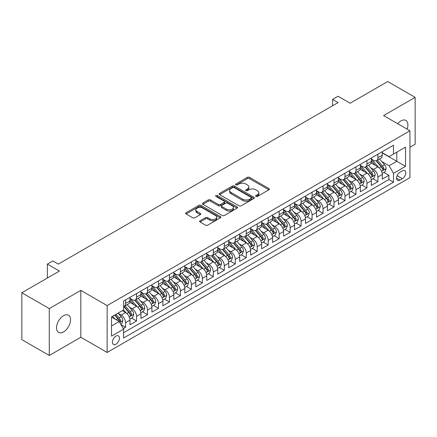 <?xml version="1.0" encoding="UTF-8"?>
<svg xmlns="http://www.w3.org/2000/svg" width="437" height="437" viewBox="0 0 437 437"><rect width="100%" height="100%" fill="white"/><g stroke="black" fill="none" stroke-linecap="round" stroke-linejoin="round"><path stroke-width="0.66" d="M255.94 196.415A1.065 0.617 0 0 0 257.448 196.415L268.892 189.805A1.524 0.879 0 0 0 269.334 189.183A1.524 0.879 0 0 0 268.892 188.565L249.505 177.373A1.524 0.879 0 0 0 247.353 177.373L235.909 183.977A1.065 0.617 0 0 0 235.598 184.414A1.065 0.617 0 0 0 235.909 184.851A1.065 0.617 0 0 0 237.417 184.851L238.902 183.993A4.873 2.813 0 0 1 245.791 183.993L247.408 184.927A4.873 2.813 0 0 1 248.833 186.916A4.873 2.813 0 0 1 247.408 188.904L245.927 189.762A1.065 0.617 0 0 0 245.616 190.193A1.065 0.617 0 0 0 245.927 190.63A1.065 0.617 0 0 0 247.435 190.63L248.915 189.778A4.873 2.813 0 0 1 255.809 189.778L257.42 190.707A4.873 2.813 0 0 1 258.851 192.701A4.873 2.813 0 0 1 257.42 194.689L255.94 195.541A1.065 0.617 0 0 0 255.629 195.978A1.065 0.617 0 0 0 255.94 196.415L255.94 195.541M63.54 331.907A9.931 5.73 120 0 0 70.024 323.156A9.931 5.73 120 0 0 68.505 315.203A9.931 5.73 120 0 0 63.54 315.694A9.931 5.73 120 0 0 57.05 324.445A9.931 5.73 120 0 0 58.574 332.399A9.931 5.73 120 0 0 63.54 331.907M407.126 129.15A9.931 5.73 120 0 0 405.853 120.437A9.931 5.73 120 0 0 400.887 120.929A9.931 5.73 120 0 0 397.665 123.687M115.925 344.23A4.965 2.868 120 0 0 119.17 339.855A4.965 2.868 120 0 0 118.405 335.873A4.965 2.868 120 0 0 115.925 336.119A4.965 2.868 120 0 0 112.68 340.494A4.965 2.868 120 0 0 113.44 344.476A4.965 2.868 120 0 0 115.925 344.23M200.08 220.767A1.524 0.879 0 0 0 199.633 221.39A1.524 0.879 0 0 0 200.08 222.012L205.516 225.153A1.524 0.879 0 0 0 207.673 225.153L220.379 217.817A1.524 0.879 0 0 0 220.822 217.194A1.524 0.879 0 0 0 220.379 216.572L200.993 205.379A1.524 0.879 0 0 0 198.84 205.379L186.135 212.715A1.524 0.879 0 0 0 185.687 213.338A1.524 0.879 0 0 0 186.135 213.961L192.701 217.752A1.524 0.879 0 0 0 194.858 217.752L200.293 214.616A1.524 0.879 0 0 0 200.741 213.993A1.524 0.879 0 0 0 200.293 213.371L197.038 211.492A4.075 2.354 0 0 1 195.842 209.826A4.075 2.354 0 0 1 198.36 207.651A4.075 2.354 0 0 1 202.801 208.165L215.561 215.528A4.075 2.354 0 0 1 216.752 217.194A4.075 2.354 0 0 1 214.239 219.369A4.075 2.354 0 0 1 209.798 218.855L207.673 217.631A1.524 0.879 0 0 0 205.516 217.631L200.08 220.767L200.08 222.012L205.516 218.893L205.516 217.631M409.939 147.242L415.15 144.237L415.15 97.364L387.723 81.528L350.146 103.225L338.08 96.255L332.595 99.423L338.08 102.591L58.329 264.101L52.844 260.938L47.354 264.101L47.354 278.036M49.277 308.598L49.277 355.472L80.818 337.26L80.818 290.387L49.277 308.598L21.85 292.763L59.427 271.071L47.354 264.101M80.818 290.387L107.147 305.589L409.939 130.778L409.939 177.646L107.147 352.462L107.147 305.589M415.15 97.364L383.61 115.576L409.939 130.778M239.006 205.816A1.524 0.879 0 0 0 241.164 205.816L253.87 198.48A1.524 0.879 0 0 0 254.312 197.857A1.524 0.879 0 0 0 253.87 197.234L234.483 186.047A1.524 0.879 0 0 0 232.331 186.047L219.625 193.383A1.524 0.879 0 0 0 219.177 194.006A1.524 0.879 0 0 0 219.625 194.623L239.006 205.816M216.337 196.645A1.065 0.617 0 0 1 217.418 196.792L217.418 195.525L237.122 206.903A1.524 0.879 0 0 1 237.57 207.526A1.524 0.879 0 0 1 237.122 208.149L224.416 215.485A1.524 0.879 0 0 1 222.264 215.485L202.877 204.292L202.877 203.052A1.524 0.879 0 0 0 202.435 203.669A1.524 0.879 0 0 0 202.877 204.292M202.877 203.052L208.318 199.911A1.524 0.879 0 0 1 210.47 199.911L218.331 204.45A1.524 0.879 0 0 0 220.488 204.45L224.094 202.364A1.524 0.879 0 0 0 224.542 201.747A1.524 0.879 0 0 0 224.094 201.124L215.911 196.399A1.065 0.617 0 0 1 215.599 195.962A1.065 0.617 0 0 1 216.255 195.394A1.065 0.617 0 0 1 217.418 195.525M49.277 355.472L21.85 339.636L21.85 292.763M123.3 328.629L125.577 327.318L121.027 324.686M118.438 313.504L121.191 315.093A6.205 3.583 60 0 1 125.577 322.692L129.964 320.157L129.964 324.784L136.546 320.982L131.559 318.098M129.407 307.167L132.16 308.757A6.205 3.583 60 0 1 136.546 316.361L140.938 313.826L140.938 318.447L147.52 314.651L142.528 311.767M140.375 300.836L143.134 302.426A6.205 3.583 60 0 1 147.52 310.024L151.907 307.49L151.907 312.116L158.489 308.314L153.496 305.43M151.349 294.5L154.103 296.089A6.205 3.583 60 0 1 158.489 303.693L162.881 301.159L162.881 305.78L169.463 301.983L164.47 299.099M162.318 288.163L165.071 289.758A6.205 3.583 60 0 1 169.463 297.357L173.85 294.822L173.85 299.449L180.432 295.647L175.439 292.763M173.287 281.832L176.045 283.422A6.205 3.583 60 0 1 180.432 291.026L184.818 288.491L184.818 293.112L191.401 289.31L186.413 286.432M184.261 275.496L187.014 277.091A6.205 3.583 60 0 1 191.401 284.689L195.792 282.155L195.792 286.781L202.375 282.979L197.382 280.095M195.23 269.165L197.983 270.754A6.205 3.583 60 0 1 202.375 278.353L206.761 275.823L206.761 280.445L213.343 276.643L208.351 273.764M206.198 262.828L208.957 264.423A6.205 3.583 60 0 1 213.343 272.022L217.73 269.487L217.73 274.114L224.312 270.312L219.325 267.428M217.173 256.497L219.926 258.087A6.205 3.583 60 0 1 224.312 265.685L228.704 263.156L228.704 267.777L235.286 263.975L230.294 261.097M228.141 250.161L230.894 251.75A6.205 3.583 60 0 1 235.286 259.354L239.673 256.819L239.673 261.446L246.255 257.644L241.262 254.76M239.115 243.83L241.869 245.419A6.205 3.583 60 0 1 246.255 253.018L250.647 250.488L250.647 255.11L257.229 251.308L252.236 248.429M250.084 237.493L252.837 239.083A6.205 3.583 60 0 1 257.229 246.687L261.616 244.152L261.616 248.779L268.198 244.977L263.205 242.093M261.053 231.162L263.811 232.752A6.205 3.583 60 0 1 268.198 240.35L272.584 237.821L272.584 242.442L279.167 238.64L274.174 235.762M272.027 224.826L274.78 226.415A6.205 3.583 60 0 1 279.167 234.019L283.558 231.484L283.558 236.111L290.141 232.309L285.148 229.425M282.996 218.495L285.749 220.084A6.205 3.583 60 0 1 290.141 227.682L294.527 225.153L294.527 229.775L301.109 225.973L296.117 223.094M293.964 212.158L296.723 213.748A6.205 3.583 60 0 1 301.109 221.351L305.496 218.817L305.496 223.438L312.078 219.642L307.091 216.757M304.939 205.827L307.692 207.417A6.205 3.583 60 0 1 312.078 215.015L316.47 212.48L316.47 217.107L323.052 213.305L318.06 210.426M315.907 199.49L318.66 201.08A6.205 3.583 60 0 1 323.052 208.684L327.439 206.149L327.439 210.771L334.021 206.974L329.028 204.09M326.881 193.159L329.635 194.749A6.205 3.583 60 0 1 334.021 202.347L338.407 199.813L338.407 204.44L344.99 200.638L340.002 197.759M337.85 186.823L340.603 188.413A6.205 3.583 60 0 1 344.99 196.016L349.382 193.482L349.382 198.103L355.964 194.307L350.971 191.422M348.819 180.492L351.577 182.082A6.205 3.583 60 0 1 355.964 189.68L360.35 187.145L360.35 191.772L366.933 187.97L361.94 185.091M359.793 174.155L362.546 175.745A6.205 3.583 60 0 1 366.933 183.349L371.324 180.814L371.324 185.435L377.907 181.639L377.907 177.012A6.205 3.583 -120 0 0 373.515 169.414L370.762 167.824M372.914 178.755L377.907 181.639M129.964 320.157A6.205 3.583 -120 0 0 125.577 312.559L122.289 310.658M140.938 313.826A6.205 3.583 -120 0 0 136.546 306.222L129.762 302.306M151.907 307.49A6.205 3.583 -120 0 0 147.52 299.891L140.736 295.975M162.881 301.159A6.205 3.583 -120 0 0 158.489 293.555L151.705 289.638M173.85 294.822A6.205 3.583 -120 0 0 169.463 287.224L162.679 283.307M184.818 288.491A6.205 3.583 -120 0 0 180.432 280.887L173.647 276.971M195.792 282.155A6.205 3.583 -120 0 0 191.401 274.556L184.616 270.64M206.761 275.823A6.205 3.583 -120 0 0 202.375 268.22L195.59 264.303M217.73 269.487A6.205 3.583 -120 0 0 213.343 261.889L206.559 257.972M228.704 263.156A6.205 3.583 -120 0 0 224.312 255.552L217.528 251.636M239.673 256.819A6.205 3.583 -120 0 0 235.286 249.221L228.502 245.304M250.647 250.488A6.205 3.583 -120 0 0 246.255 242.885L239.471 238.968M261.616 244.152A6.205 3.583 -120 0 0 257.229 236.554L250.445 232.637M272.584 237.821A6.205 3.583 -120 0 0 268.198 230.217L261.413 226.3M283.558 231.484A6.205 3.583 -120 0 0 279.167 223.886L272.382 219.969M294.527 225.153A6.205 3.583 -120 0 0 290.141 217.55L283.356 213.633M305.496 218.817A6.205 3.583 -120 0 0 301.109 211.218L294.325 207.296M316.47 212.48A6.205 3.583 -120 0 0 312.078 204.882L305.294 200.965M327.439 206.149A6.205 3.583 -120 0 0 323.052 198.551L316.268 194.629M338.407 199.813A6.205 3.583 -120 0 0 334.021 192.214L327.237 188.298M349.382 193.482A6.205 3.583 -120 0 0 344.99 185.878L338.205 181.961M360.35 187.145A6.205 3.583 -120 0 0 355.964 179.547L349.179 175.63M371.324 180.814A6.205 3.583 -120 0 0 366.933 173.21L360.148 169.294M402.368 170.867L399.953 172.265A4.807 2.775 120 0 0 396.812 176.499A4.807 2.775 120 0 0 397.55 180.355A4.807 2.775 120 0 0 399.953 180.115L402.368 178.722A4.807 2.775 120 0 0 405.509 174.483A4.807 2.775 120 0 0 404.771 170.632A4.807 2.775 120 0 0 402.368 170.867M111.533 325.986L119.214 321.55L123.605 329.154L123.605 338.019L393.48 182.207L393.48 173.342L389.094 165.738L381.73 161.488M123.605 329.154L111.533 336.119L111.533 316.863L123.605 309.899L123.605 301.033L393.48 145.215L393.48 154.086L405.552 147.116L405.552 166.371L393.48 173.342M129.964 298.373L132.16 299.635A6.205 3.583 60 0 0 135.262 299.946L139.654 297.411A6.205 3.583 -120 0 0 140.938 294.571L140.938 291.02M140.938 292.036L143.134 293.303A6.205 3.583 60 0 0 146.237 293.609L150.623 291.075A6.205 3.583 -120 0 0 151.907 288.234L151.907 284.689M151.907 285.705L154.103 286.967A6.205 3.583 60 0 0 157.205 287.278L161.592 284.744A6.205 3.583 -120 0 0 162.881 281.903L162.881 278.353M162.881 279.369L165.071 280.636A6.205 3.583 60 0 0 168.174 280.942L172.566 278.407A6.205 3.583 -120 0 0 173.85 275.567L173.85 272.022M173.85 273.032L176.045 274.299A6.205 3.583 60 0 0 179.148 274.611L183.535 272.076A6.205 3.583 -120 0 0 184.818 269.236L184.818 265.685M184.818 266.701L187.014 267.968A6.205 3.583 60 0 0 190.117 268.274L194.503 265.74A6.205 3.583 -120 0 0 195.792 262.899L195.792 259.354M195.792 260.365L197.983 261.632A6.205 3.583 60 0 0 201.086 261.943L205.477 259.409A6.205 3.583 -120 0 0 206.761 256.568L206.761 253.018M206.761 254.034L208.957 255.301A6.205 3.583 60 0 0 212.06 255.607L216.446 253.072A6.205 3.583 -120 0 0 217.73 250.232L217.73 246.687M217.73 247.697L219.926 248.964A6.205 3.583 60 0 0 223.028 249.276L227.415 246.741A6.205 3.583 -120 0 0 228.704 243.901L228.704 240.35M228.704 241.366L230.894 242.633A6.205 3.583 60 0 0 234.003 242.939L238.389 240.405A6.205 3.583 -120 0 0 239.673 237.564L239.673 234.019M239.673 235.03L241.869 236.297A6.205 3.583 60 0 0 244.971 236.608L249.358 234.074A6.205 3.583 -120 0 0 250.647 231.233L250.647 227.682M250.647 228.698L252.837 229.966A6.205 3.583 60 0 0 255.94 230.272L260.332 227.737A6.205 3.583 -120 0 0 261.616 224.897L261.616 221.351M261.616 222.362L263.811 223.629A6.205 3.583 60 0 0 266.914 223.935L271.301 221.406A6.205 3.583 -120 0 0 272.584 218.566L272.584 215.015M272.584 216.031L274.78 217.298A6.205 3.583 60 0 0 277.883 217.604L282.269 215.07A6.205 3.583 -120 0 0 283.558 212.229L283.558 208.684M283.558 209.694L285.749 210.962A6.205 3.583 60 0 0 288.852 211.268L293.243 208.739A6.205 3.583 -120 0 0 294.527 205.898L294.527 202.347M294.527 203.363L296.723 204.631A6.205 3.583 60 0 0 299.826 204.937L304.212 202.402A6.205 3.583 -120 0 0 305.496 199.562L305.496 196.016M305.496 197.027L307.692 198.294A6.205 3.583 60 0 0 310.794 198.6L315.181 196.071A6.205 3.583 -120 0 0 316.47 193.225L316.47 189.68M316.47 190.696L318.66 191.963A6.205 3.583 60 0 0 321.763 192.269L326.155 189.734A6.205 3.583 -120 0 0 327.439 186.894L327.439 183.349M327.439 184.359L329.635 185.627A6.205 3.583 60 0 0 332.737 185.933L337.124 183.403A6.205 3.583 -120 0 0 338.407 180.557L338.407 177.012M338.407 178.028L340.603 179.296A6.205 3.583 60 0 0 343.706 179.602L348.098 177.067A6.205 3.583 -120 0 0 349.382 174.226L349.382 170.681M349.382 171.692L351.577 172.959A6.205 3.583 60 0 0 354.68 173.265L359.067 170.73A6.205 3.583 -120 0 0 360.35 167.89L360.35 164.345M360.35 165.361L362.546 166.628A6.205 3.583 60 0 0 365.649 166.934L370.035 164.399A6.205 3.583 -120 0 0 371.324 161.559L371.324 158.014M123.605 332.699L388.875 179.547L388.875 175.303L382.293 179.104L382.293 174.478A6.205 3.583 -120 0 0 377.907 166.879L371.122 162.963M371.324 159.024L373.515 160.292A6.205 3.583 -120 0 0 376.618 160.597A6.205 3.583 -120 0 0 377.907 157.757L377.907 154.212M376.618 160.597L381.009 158.063A6.205 3.583 -120 0 0 382.293 155.222L382.293 151.677M125.577 299.891L125.577 303.436A6.205 3.583 60 0 1 124.294 306.277A6.205 3.583 60 0 1 123.605 306.528M124.294 306.277L128.68 303.742A6.205 3.583 -120 0 0 129.964 300.902L129.964 297.357M136.546 293.555L136.546 297.105A6.205 3.583 60 0 1 135.262 299.946M147.52 287.224L147.52 290.769A6.205 3.583 60 0 1 146.237 293.609M158.489 280.887L158.489 284.438A6.205 3.583 60 0 1 157.205 287.278M169.463 274.556L169.463 278.101A6.205 3.583 60 0 1 168.174 280.942M180.432 268.22L180.432 271.77A6.205 3.583 60 0 1 179.148 274.611M191.401 261.889L191.401 265.434A6.205 3.583 60 0 1 190.117 268.274M202.375 255.552L202.375 259.103A6.205 3.583 60 0 1 201.086 261.943M213.343 249.221L213.343 252.766A6.205 3.583 60 0 1 212.06 255.607M224.312 242.885L224.312 246.43A6.205 3.583 60 0 1 223.028 249.276M235.286 236.554L235.286 240.099A6.205 3.583 60 0 1 234.003 242.939M246.255 230.217L246.255 233.762A6.205 3.583 60 0 1 244.971 236.608M257.229 223.886L257.229 227.431A6.205 3.583 60 0 1 255.94 230.272M268.198 217.55L268.198 221.095A6.205 3.583 60 0 1 266.914 223.935M279.167 211.218L279.167 214.764A6.205 3.583 60 0 1 277.883 217.604M290.141 204.882L290.141 208.427A6.205 3.583 60 0 1 288.852 211.268M301.109 198.545L301.109 202.096A6.205 3.583 60 0 1 299.826 204.937M312.078 192.214L312.078 195.76A6.205 3.583 60 0 1 310.794 198.6M323.052 185.878L323.052 189.429A6.205 3.583 60 0 1 321.763 192.269M334.021 179.547L334.021 183.092A6.205 3.583 60 0 1 332.737 185.933M344.99 173.21L344.99 176.761A6.205 3.583 60 0 1 343.706 179.602M355.964 166.879L355.964 170.425A6.205 3.583 60 0 1 354.68 173.265M366.933 160.543L366.933 164.093A6.205 3.583 60 0 1 365.649 166.934M366.933 183.349L366.933 187.97M355.964 189.68L355.964 194.307M344.99 196.016L344.99 200.638M334.021 202.347L334.021 206.974M323.052 208.684L323.052 213.305M312.078 215.015L312.078 219.642M301.109 221.351L301.109 225.973M290.141 227.682L290.141 232.309M279.167 234.019L279.167 238.64M268.198 240.35L268.198 244.977M257.229 246.687L257.229 251.308M246.255 253.018L246.255 257.644M235.286 259.354L235.286 263.975M224.312 265.685L224.312 270.312M213.343 272.022L213.343 276.643M202.375 278.353L202.375 282.979M191.401 284.689L191.401 289.31M180.432 291.026L180.432 295.647M169.463 297.357L169.463 301.983M158.489 303.693L158.489 308.314M147.52 310.024L147.52 314.651M136.546 316.361L136.546 320.982M125.577 322.692L125.577 327.318M119.214 321.55L111.533 317.12M389.094 165.738L396.774 161.308L396.774 152.185L405.552 147.116M382.293 152.945L405.552 166.371M382.293 152.693L389.094 156.615L393.48 154.086M80.818 337.26L107.147 352.462M332.595 99.423L332.595 105.754M383.883 172.424L388.875 175.303M388.875 179.547L393.48 182.207M256.366 196.563L257.42 195.956A4.873 2.813 0 0 0 258.851 193.962L258.851 192.701M248.833 186.916L248.833 188.183A4.873 2.813 0 0 1 247.408 190.171L246.353 190.783M268.87 189.816L249.505 178.64A1.524 0.879 0 0 0 247.353 178.64L236.335 184.998M253.848 198.491L234.483 187.315A1.524 0.879 0 0 0 232.331 187.315L219.647 194.634M251.177 198.294A1.065 0.617 0 0 0 251.488 197.857A1.065 0.617 0 0 0 251.177 197.426L234.161 187.599A1.065 0.617 0 0 0 232.653 187.599L231.091 188.5A4.873 2.813 0 0 0 229.665 190.488A4.873 2.813 0 0 0 231.091 192.482L242.721 199.196A4.873 2.813 0 0 0 249.614 199.196L251.177 198.294L251.177 199.562A1.065 0.617 0 0 0 251.488 199.125L251.488 197.857M229.665 190.488L229.665 191.756A4.873 2.813 0 0 0 231.091 193.749L231.091 192.482M251.177 199.562L249.614 200.463A4.873 2.813 0 0 1 242.721 200.463L231.091 193.749M202.899 204.303L208.318 201.178L208.318 199.911M224.542 201.747L224.542 203.008A1.524 0.879 0 0 1 224.094 203.631L220.488 205.718A1.524 0.879 0 0 1 218.331 205.718L210.47 201.178A1.524 0.879 0 0 0 208.318 201.178M217.418 196.792L237.105 208.159M226.492 209.159A4.075 2.354 0 0 0 230.927 209.667A4.075 2.354 0 0 0 233.445 207.493A4.075 2.354 0 0 0 232.249 205.832L227.753 203.238A1.524 0.879 0 0 0 225.601 203.238L221.996 205.319A1.524 0.879 0 0 0 221.548 205.942A1.524 0.879 0 0 0 221.996 206.564L226.492 209.159L226.492 210.426A4.075 2.354 0 0 0 230.927 210.934A4.075 2.354 0 0 0 233.445 208.76L233.445 207.493M221.548 205.942L221.548 207.209A1.524 0.879 0 0 0 221.996 207.832L221.996 206.564M226.492 210.426L221.996 207.832M216.752 217.194L216.752 218.462A4.075 2.354 0 0 1 214.239 220.636A4.075 2.354 0 0 1 209.798 220.122L207.673 218.893A1.524 0.879 0 0 0 205.516 218.893M195.842 209.826L195.842 211.093A4.075 2.354 0 0 0 197.038 212.753L197.038 211.492M200.293 213.371L200.293 214.616L197.038 212.753M220.357 217.828L200.993 206.646A1.524 0.879 0 0 0 198.84 206.646L186.157 213.972M382.2 173.391L385.035 171.757L386.133 168.589A4.113 2.376 -120 0 0 384.533 164.727L379.518 158.926M378.513 167.278L372.57 160.395A11.87 6.85 -120 0 0 371.324 159.095M375.252 165.35L371.931 161.499A9.854 5.686 -120 0 0 371.324 160.838M376.06 160.821L381.13 166.694A4.113 2.376 60 0 1 382.594 169.523L382.894 170.009L383.451 169.933L383.91 168.764A4.113 2.376 -120 0 0 382.446 165.934L377.431 160.128M376.361 160.729L381.807 167.032A2.092 1.207 60 0 1 382.331 167.852L383.91 168.764M371.232 179.727L374.067 178.088L375.159 174.92A4.113 2.376 -120 0 0 373.559 171.064L368.549 165.257M367.544 173.615L361.601 166.732A11.87 6.85 -120 0 0 360.35 165.426M364.283 171.681L360.957 167.835A9.854 5.686 -120 0 0 360.35 167.169M365.092 167.158L370.161 173.025A4.113 2.376 60 0 1 371.625 175.86L371.925 176.346L372.482 176.269L372.941 175.1A4.113 2.376 -120 0 0 371.477 172.265L366.463 166.464M365.387 167.06L370.833 173.369A2.092 1.207 60 0 1 371.363 174.188L372.941 175.1M360.257 186.058L363.092 184.425L364.19 181.257A4.113 2.376 -120 0 0 362.59 177.395L357.575 171.594M356.57 179.946L350.627 173.063A11.87 6.85 -120 0 0 349.382 171.763M353.315 178.017L349.988 174.166A9.854 5.686 -120 0 0 349.382 173.505M354.117 173.489L359.187 179.361A4.113 2.376 60 0 1 360.656 182.191L360.951 182.677L361.508 182.6L361.973 181.431A4.113 2.376 -120 0 0 360.503 178.602L355.494 172.795M354.418 173.396L359.864 179.7A2.092 1.207 60 0 1 360.394 180.519L361.973 181.431M349.289 192.395L352.124 190.756L353.222 187.593A4.113 2.376 -120 0 0 351.621 183.731L346.607 177.925M345.601 186.282L339.658 179.399A11.87 6.85 -120 0 0 338.407 178.094M342.34 184.348L339.019 180.503A9.854 5.686 -120 0 0 338.407 179.836M343.149 179.826L348.218 185.692A4.113 2.376 60 0 1 349.682 188.527L349.982 189.013L350.54 188.937L350.998 187.768A4.113 2.376 -120 0 0 349.534 184.933L344.52 179.132M343.444 179.727L348.895 186.036A2.092 1.207 60 0 1 349.42 186.856L350.998 187.768M338.32 198.726L341.155 197.092L342.247 193.924A4.113 2.376 -120 0 0 340.647 190.062L335.638 184.261M334.633 192.613L328.684 185.73A11.87 6.85 -120 0 0 327.439 184.43M331.372 190.685L328.045 186.834A9.854 5.686 -120 0 0 327.439 186.173M332.175 186.157L337.249 192.029A4.113 2.376 60 0 1 338.713 194.858L339.014 195.344L339.565 195.268L340.03 194.099A4.113 2.376 -120 0 0 338.566 191.269L333.551 185.463M332.475 186.064L337.921 192.367A2.092 1.207 60 0 1 338.451 193.187L340.03 194.099M327.346 205.062L330.181 203.423L331.279 200.261A4.113 2.376 -120 0 0 329.678 196.399L324.664 190.592M323.659 198.95L317.715 192.067A11.87 6.85 -120 0 0 316.47 190.761M320.403 197.016L317.076 193.17A9.854 5.686 -120 0 0 316.47 192.504M321.206 192.493L326.275 198.36A4.113 2.376 60 0 1 327.745 201.195L328.04 201.681L328.597 201.604L329.061 200.436A4.113 2.376 -120 0 0 327.592 197.6L322.582 191.799M321.506 192.395L326.952 198.704A2.092 1.207 60 0 1 327.482 199.523L329.061 200.436M316.377 211.399L319.212 209.76L320.31 206.592A4.113 2.376 -120 0 0 318.704 202.73L313.695 196.929M312.69 205.281L306.747 198.403A11.87 6.85 -120 0 0 305.496 197.098M309.429 203.352L306.102 199.501A9.854 5.686 -120 0 0 305.496 198.84M310.237 198.824L315.306 204.696A4.113 2.376 60 0 1 316.77 207.526L317.071 208.017L317.628 207.936L318.087 206.767A4.113 2.376 -120 0 0 316.623 203.937L311.608 198.13M310.532 198.731L315.984 205.035A2.092 1.207 60 0 1 316.508 205.854L318.087 206.767M305.403 217.73L308.238 216.091L309.336 212.928A4.113 2.376 -120 0 0 307.735 209.066L302.721 203.26M301.721 211.617L295.773 204.734A11.87 6.85 -120 0 0 294.527 203.429M298.46 209.684L295.133 205.838A9.854 5.686 -120 0 0 294.527 205.177M299.263 205.161L304.338 211.027A4.113 2.376 60 0 1 305.802 213.862L306.102 214.349L306.654 214.272L307.118 213.103A4.113 2.376 -120 0 0 305.654 210.268L300.64 204.467M299.563 205.062L305.01 211.371A2.092 1.207 60 0 1 305.539 212.191L307.118 213.103M294.434 224.066L297.269 222.428L298.367 219.259A4.113 2.376 -120 0 0 296.767 215.397L291.752 209.596M290.747 217.954L284.804 211.071A11.87 6.85 -120 0 0 283.558 209.765M287.486 216.02L284.165 212.169A9.854 5.686 -120 0 0 283.558 211.508M288.294 211.492L293.364 217.364A4.113 2.376 60 0 1 294.828 220.193L295.128 220.685L295.685 220.603L296.144 219.434A4.113 2.376 -120 0 0 294.68 216.605L289.671 210.798M288.595 211.399L294.041 217.702A2.092 1.207 60 0 1 294.571 218.522L296.144 219.434M283.466 230.397L286.301 228.759L287.393 225.596A4.113 2.376 -120 0 0 285.793 221.734L280.783 215.933M279.778 224.285L273.835 217.402A11.87 6.85 -120 0 0 272.584 216.097M276.517 222.351L273.191 218.505A9.854 5.686 -120 0 0 272.584 217.845M277.326 217.828L282.395 223.695A4.113 2.376 60 0 1 283.859 226.53L284.159 227.016L284.716 226.94L285.175 225.771A4.113 2.376 -120 0 0 283.711 222.936L278.697 217.134M277.621 217.73L283.072 224.039A2.092 1.207 60 0 1 283.597 224.858L285.175 225.771M272.491 236.734L275.326 235.095L276.424 231.927A4.113 2.376 -120 0 0 274.824 228.065L269.809 222.264M268.81 230.621L262.861 223.739A11.87 6.85 -120 0 0 261.616 222.433M265.549 228.688L262.222 224.837A9.854 5.686 -120 0 0 261.616 224.176M266.352 224.159L271.421 230.031A4.113 2.376 60 0 1 272.89 232.861L273.191 233.353L273.742 233.271L274.207 232.102A4.113 2.376 -120 0 0 272.737 229.272L267.728 223.465M266.652 224.066L272.098 230.37A2.092 1.207 60 0 1 272.628 231.189L274.207 232.102M261.523 243.065L264.358 241.426L265.456 238.263A4.113 2.376 -120 0 0 263.855 234.401L258.841 228.6M257.835 236.952L251.892 230.07A11.87 6.85 -120 0 0 250.647 228.764M254.574 235.024L251.253 231.173A9.854 5.686 -120 0 0 250.647 230.512M255.383 230.496L260.452 236.362A4.113 2.376 60 0 1 261.916 239.197L262.216 239.684L262.774 239.607L263.232 238.438A4.113 2.376 -120 0 0 261.768 235.603L256.754 229.802M255.678 230.397L261.129 236.707A2.092 1.207 60 0 1 261.654 237.526L263.232 238.438M250.554 249.401L253.389 247.763L254.481 244.594A4.113 2.376 -120 0 0 252.881 240.732L247.872 234.931M246.867 243.289L240.924 236.406A11.87 6.85 -120 0 0 239.673 235.101M243.606 241.355L240.279 237.504A9.854 5.686 -120 0 0 239.673 236.843M244.414 236.827L249.483 242.699A4.113 2.376 60 0 1 250.947 245.528L251.248 246.02L251.799 245.938L252.264 244.769A4.113 2.376 -120 0 0 250.8 241.94L245.785 236.133M244.709 236.734L250.155 243.038A2.092 1.207 60 0 1 250.685 243.857L252.264 244.769M239.58 255.732L242.415 254.099L243.513 250.931A4.113 2.376 -120 0 0 241.912 247.069L236.898 241.268M235.893 249.62L229.949 242.737A11.87 6.85 -120 0 0 228.704 241.432M232.637 247.692L229.31 243.841A9.854 5.686 -120 0 0 228.704 243.18M233.44 243.163L238.509 249.03A4.113 2.376 60 0 1 239.979 251.865L240.274 252.351L240.831 252.275L241.295 251.106A4.113 2.376 -120 0 0 239.826 248.271L234.816 242.469M233.74 243.065L239.186 249.374A2.092 1.207 60 0 1 239.716 250.193L241.295 251.106M228.611 262.069L231.446 260.43L232.544 257.262A4.113 2.376 -120 0 0 230.944 253.405L225.929 247.599M224.924 255.956L218.981 249.074A11.87 6.85 -120 0 0 217.73 247.768M221.663 254.023L218.342 250.172A9.854 5.686 -120 0 0 217.73 249.511M222.471 249.494L227.54 255.366A4.113 2.376 60 0 1 229.004 258.196L229.305 258.688L229.862 258.606L230.321 257.437A4.113 2.376 -120 0 0 228.857 254.607L223.842 248.8M222.766 249.401L228.218 255.711A2.092 1.207 60 0 1 228.742 256.524L230.321 257.437M217.642 268.4L220.477 266.767L221.57 263.598A4.113 2.376 -120 0 0 219.969 259.736L214.96 253.935M213.955 262.287L208.007 255.405A11.87 6.85 -120 0 0 206.761 254.099M210.694 260.359L207.367 256.508A9.854 5.686 -120 0 0 206.761 255.847M211.497 255.831L216.572 261.703A4.113 2.376 60 0 1 218.036 264.532L218.336 265.019L218.888 264.942L219.352 263.773A4.113 2.376 -120 0 0 217.888 260.938L212.874 255.137M211.798 255.732L217.244 262.042A2.092 1.207 60 0 1 217.773 262.861L219.352 263.773M206.668 274.736L209.503 273.098L210.601 269.929A4.113 2.376 -120 0 0 209.001 266.073L203.986 260.266M202.981 268.624L197.038 261.741A11.87 6.85 -120 0 0 195.792 260.436M199.72 266.69L196.399 262.839A9.854 5.686 -120 0 0 195.792 262.178M200.528 262.162L205.598 268.034A4.113 2.376 60 0 1 207.067 270.869L207.362 271.355L207.919 271.273L208.383 270.104A4.113 2.376 -120 0 0 206.914 267.275L201.905 261.468M200.829 262.069L206.275 268.378A2.092 1.207 60 0 1 206.805 269.197L208.383 270.104M195.7 281.067L198.535 279.434L199.633 276.266A4.113 2.376 -120 0 0 198.027 272.404L193.017 266.603M192.012 274.955L186.069 268.072A11.87 6.85 -120 0 0 184.818 266.767M188.751 273.027L185.425 269.176A9.854 5.686 -120 0 0 184.818 268.515M189.56 268.498L194.629 274.37A4.113 2.376 60 0 1 196.093 277.2L196.393 277.686L196.95 277.61L197.409 276.441A4.113 2.376 -120 0 0 195.945 273.606L190.931 267.805M189.855 268.4L195.306 274.709A2.092 1.207 60 0 1 195.831 275.529L197.409 276.441M184.725 287.404L187.56 285.765L188.658 282.597A4.113 2.376 -120 0 0 187.058 278.74L182.043 272.934M181.044 281.291L175.095 274.409A11.87 6.85 -120 0 0 173.85 273.103M177.783 279.358L174.456 275.507A9.854 5.686 -120 0 0 173.85 274.846M178.586 274.829L183.655 280.701A4.113 2.376 60 0 1 185.124 283.537L185.425 284.023L185.976 283.941L186.441 282.772A4.113 2.376 -120 0 0 184.971 279.942L179.962 274.141M178.886 274.736L184.332 281.046A2.092 1.207 60 0 1 184.862 281.865L186.441 282.772M173.757 293.735L176.592 292.102L177.69 288.933A4.113 2.376 -120 0 0 176.089 285.071L171.075 279.27M170.069 287.622L164.126 280.74A11.87 6.85 -120 0 0 162.881 279.434M166.808 285.694L163.487 281.843A9.854 5.686 -120 0 0 162.881 281.182M167.617 281.166L172.686 287.038A4.113 2.376 60 0 1 174.15 289.868L174.45 290.354L175.008 290.277L175.466 289.108A4.113 2.376 -120 0 0 174.002 286.273L168.988 280.472M167.917 281.067L173.363 287.377A2.092 1.207 60 0 1 173.888 288.196L175.466 289.108M162.788 300.072L165.623 298.433L166.715 295.265A4.113 2.376 -120 0 0 165.115 291.408L160.106 285.601M159.101 293.959L153.158 287.076A11.87 6.85 -120 0 0 151.907 285.771M155.84 292.025L152.513 288.174A9.854 5.686 -120 0 0 151.907 287.513M156.648 287.502L161.717 293.369A4.113 2.376 60 0 1 163.181 296.204L163.482 296.69L164.039 296.614L164.498 295.439A4.113 2.376 -120 0 0 163.034 292.61L158.019 286.809M156.943 287.404L162.389 293.713A2.092 1.207 60 0 1 162.919 294.533L164.498 295.439M151.814 306.403L154.649 304.769L155.747 301.601A4.113 2.376 -120 0 0 154.146 297.739L149.132 291.938M148.127 300.29L142.183 293.407A11.87 6.85 -120 0 0 140.938 292.102M144.871 298.362L141.544 294.511A9.854 5.686 -120 0 0 140.938 293.85M145.674 293.833L150.743 299.706A4.113 2.376 60 0 1 152.213 302.535L152.508 303.021L153.065 302.945L153.529 301.776A4.113 2.376 -120 0 0 152.06 298.941L147.05 293.14M145.974 293.735L151.421 300.044A2.092 1.207 60 0 1 151.95 300.864L153.529 301.776M140.845 312.739L143.68 311.1L144.778 307.932A4.113 2.376 -120 0 0 143.178 304.076L138.163 298.269M137.158 306.627L131.215 299.744A11.87 6.85 -120 0 0 129.964 298.438M133.897 304.693L130.576 300.847A9.854 5.686 -120 0 0 129.964 300.181M134.705 300.17L139.774 306.037A4.113 2.376 60 0 1 141.238 308.872L141.539 309.358L142.096 309.281L142.555 308.107A4.113 2.376 -120 0 0 141.091 305.277L136.076 299.476M135 300.072L140.452 306.381A2.092 1.207 60 0 1 140.976 307.2L142.555 308.107M129.876 319.07L132.711 317.437L133.804 314.269A4.113 2.376 -120 0 0 132.203 310.407L127.194 304.605M126.189 312.958L123.562 309.92M122.928 311.029L122.502 310.532M123.731 306.501L128.806 312.373A4.113 2.376 60 0 1 130.27 315.203L130.57 315.689L131.122 315.612L131.586 314.443A4.113 2.376 -120 0 0 130.122 311.614L125.108 305.807M124.032 306.408L129.478 312.712A2.092 1.207 60 0 1 130.007 313.531L131.586 314.443M120.803 324.309L121.737 323.768L122.835 320.6A4.113 2.376 -120 0 0 121.235 316.743L118.077 313.089M115.133 319.196L112.593 316.257M111.959 317.36L111.533 316.874M114.68 315.05L117.832 318.704A4.113 2.376 60 0 1 119.301 321.539L119.596 322.025L120.153 321.949L120.617 320.78A4.113 2.376 -120 0 0 119.148 317.945L115.996 314.29M114.931 314.902L118.509 319.048A2.092 1.207 60 0 1 119.039 319.868L120.617 320.78M121.191 315.093L125.577 312.559M132.16 308.757L136.546 306.222M143.134 302.426L147.52 299.891M154.103 296.089L158.489 293.555M165.071 289.758L169.463 287.224M176.045 283.422L180.432 280.887M187.014 277.091L191.401 274.556M197.983 270.754L202.375 268.22M208.957 264.423L213.343 261.889M219.926 258.087L224.312 255.552M230.894 251.75L235.286 249.221M241.869 245.419L246.255 242.885M252.837 239.083L257.229 236.554M263.811 232.752L268.198 230.217M274.78 226.415L279.167 223.886M285.749 220.084L290.141 217.55M296.723 213.748L301.109 211.218M307.692 207.417L312.078 204.882M318.66 201.08L323.052 198.551M329.635 194.749L334.021 192.214M340.603 188.413L344.99 185.878M351.577 182.082L355.964 179.547M362.546 175.745L366.933 173.21M373.515 169.414L377.907 166.879M377.907 157.757L382.293 155.222M125.577 303.436L129.964 300.902M136.546 297.105L140.938 294.571M147.52 290.769L151.907 288.234M158.489 284.438L162.881 281.903M169.463 278.101L173.85 275.567M180.432 271.77L184.818 269.236M191.401 265.434L195.792 262.899M202.375 259.103L206.761 256.568M213.343 252.766L217.73 250.232M224.312 246.43L228.704 243.901M235.286 240.099L239.673 237.564M246.255 233.762L250.647 231.233M257.229 227.431L261.616 224.897M268.198 221.095L272.584 218.566M279.167 214.764L283.558 212.229M290.141 208.427L294.527 205.898M301.109 202.096L305.496 199.562M312.078 195.76L316.47 193.225M323.052 189.429L327.439 186.894M334.021 183.092L338.407 180.557M344.99 176.761L349.382 174.226M355.964 170.425L360.35 167.89M366.933 164.093L371.324 161.559M377.907 177.012L382.293 174.478M397.107 175.685L402.368 178.722M396.556 178.154L399.953 180.115M257.42 195.956L257.42 194.689M245.927 190.63L245.927 189.762M247.408 190.171L247.408 188.904M235.909 184.851L235.909 183.977M247.353 178.64L247.353 177.373M249.505 178.64L249.505 177.373M268.892 189.805L268.892 188.565M219.625 194.623L219.625 193.383M232.331 187.315L232.331 186.047M234.483 187.315L234.483 186.047M253.87 198.48L253.87 197.234M242.721 200.463L242.721 199.196M249.614 200.463L249.614 199.196M210.47 201.178L210.47 199.911M218.331 205.718L218.331 204.45M220.488 205.718L220.488 204.45M224.094 203.631L224.094 202.364M237.122 208.149L237.122 206.903M207.673 218.893L207.673 217.631M209.798 220.122L209.798 218.855M186.135 213.961L186.135 212.715M198.84 206.646L198.84 205.379M200.993 206.646L200.993 205.379M220.379 217.817L220.379 216.572M381.572 171.282L386.106 168.666M372.57 160.395L373.132 160.073M382.446 165.934L384.533 164.727M379.169 167.824L381.13 166.694M370.603 177.619L375.132 175.002M361.601 166.732L362.164 166.404M371.477 172.265L373.559 171.064M368.2 174.155L370.161 173.025M359.635 183.95L364.163 181.339M350.627 173.063L351.195 172.741M360.503 178.602L362.59 177.395M357.226 180.492L359.187 179.361M348.66 190.286L353.194 187.67M339.658 179.399L340.221 179.072M349.534 184.933L351.621 183.731M346.257 186.828L348.218 185.692M337.692 196.623L342.22 194.006M328.684 185.73L329.252 185.408M338.566 191.269L340.647 190.062M335.288 193.159L337.249 192.029M326.718 202.954L331.251 200.337M317.715 192.067L318.283 191.739M327.592 197.6L329.678 196.399M324.314 199.496L326.275 198.36M315.749 209.29L320.283 206.674M306.747 198.403L307.309 198.076M316.623 203.937L318.704 202.73M313.345 205.827L315.306 204.696M304.78 215.621L309.309 213.005M295.773 204.734L296.341 204.407M305.654 210.268L307.735 209.066M302.377 212.163L304.338 211.027M293.806 221.958L298.34 219.341M284.804 211.071L285.366 210.743M294.68 216.605L296.767 215.397M291.403 218.495L293.364 217.364M282.837 228.289L287.371 225.672M273.835 217.402L274.398 217.074M283.711 222.936L285.793 221.734M280.434 224.831L282.395 223.695M271.869 234.625L276.397 232.009M262.861 223.739L263.429 223.411M272.737 229.272L274.824 228.065M269.46 231.162L271.421 230.031M260.894 240.956L265.428 238.34M251.892 230.07L252.455 229.742M261.768 235.603L263.855 234.401M258.491 237.499L260.452 236.362M249.926 247.293L254.454 244.676M240.924 236.406L241.486 236.078M250.8 241.94L252.881 240.732M247.522 243.83L249.483 242.699M238.952 253.624L243.485 251.007M229.949 242.737L230.518 242.409M239.826 248.271L241.912 247.069M236.548 250.166L238.509 249.03M227.983 259.96L232.517 257.344M218.981 249.074L219.543 248.746M228.857 254.607L230.944 253.405M225.579 256.497L227.54 255.366M217.014 266.291L221.543 263.675M208.007 255.405L208.575 255.077M217.888 260.938L219.969 259.736M214.611 262.834L216.572 261.703M206.04 272.628L210.574 270.011M197.038 261.741L197.6 261.413M206.914 267.275L209.001 266.073M203.637 269.165L205.598 268.034M195.071 278.959L199.605 276.342M186.069 268.072L186.632 267.75M195.945 273.606L198.027 272.404M192.668 275.501L194.629 274.37M184.103 285.295L188.631 282.679M175.095 274.409L175.663 274.081M184.971 279.942L187.058 278.74M181.694 281.832L183.655 280.701M173.128 291.626L177.662 289.01M164.126 280.74L164.689 280.417M174.002 286.273L176.089 285.071M170.725 288.169L172.686 287.038M162.16 297.963L166.688 295.346M153.158 287.076L153.72 286.748M163.034 292.61L165.115 291.408M159.756 294.5L161.717 293.369M151.191 304.294L155.719 301.677M142.183 293.407L142.752 293.085M152.06 298.941L154.146 297.739M148.782 300.836L150.743 299.706M140.217 310.631L144.751 308.014M131.215 299.744L131.777 299.416M141.091 305.277L143.178 304.076M137.813 307.167L139.774 306.037M129.248 316.962L133.777 314.345M130.122 311.614L132.203 310.407M126.845 313.504L128.806 312.373M119.738 322.457L122.808 320.682M119.148 317.945L121.235 316.743M116.056 319.731L117.832 318.704"/></g></svg>
